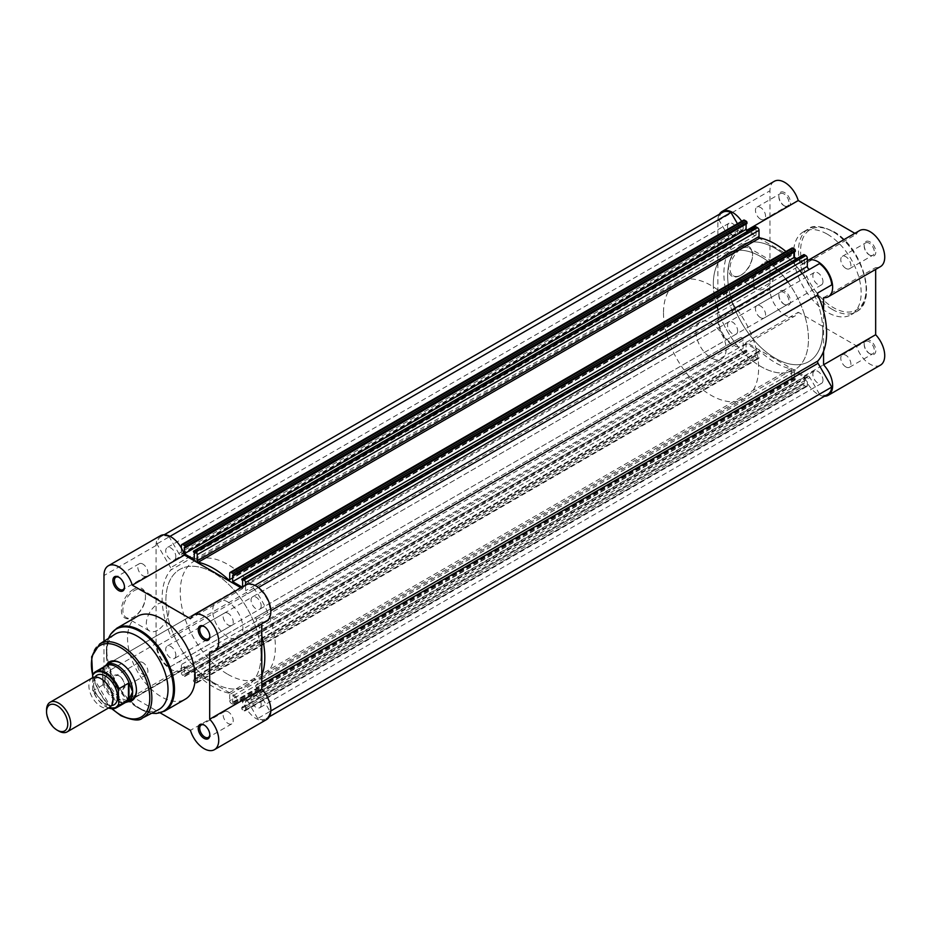 <?xml version="1.0" encoding="UTF-8"?>
<svg xmlns="http://www.w3.org/2000/svg" width="931" height="931" viewBox="0 0 931 931"><rect width="100%" height="100%" fill="white"/><g stroke="black" fill="none" stroke-linecap="round" stroke-linejoin="round"><path stroke-width="0.7" stroke-dasharray="4.66 3.49" d="M92.413 677.826A17.084 9.869 -120 0 0 88.876 685.647A17.084 9.869 -120 0 0 96.335 702.847A17.084 9.869 -120 0 0 109.497 707.42M58.63 731.01A17.084 9.869 60 0 1 46.55 710.085M94.985 677.046A17.084 9.869 -120 0 0 93.403 683.04A17.084 9.869 -120 0 0 111.452 705.582M695.957 331.669A21.355 12.336 -120 0 0 705.279 353.163A21.355 12.336 -120 0 0 721.734 358.877A21.355 12.336 -120 0 0 726.168 349.102A21.355 12.336 -120 0 0 716.835 327.607A21.355 12.336 -120 0 0 700.38 321.893A21.355 12.336 -120 0 0 695.957 331.669M93.1 674.009L103.143 668.283L102.468 674.312A21.355 12.336 -120 0 0 110.393 694.247A21.355 12.336 -120 0 0 125.86 702.393M713.321 284.153A67.276 38.846 -120 0 0 742.694 351.848A67.276 38.846 -120 0 0 794.539 369.875A67.276 38.846 -120 0 0 808.469 339.082A67.276 38.846 -120 0 0 800.113 303.157A67.276 38.846 -120 0 0 727.262 253.348A67.276 38.846 -120 0 0 713.321 284.153M663.489 312.921A67.276 38.846 -120 0 0 692.862 380.628A67.276 38.846 -120 0 0 744.695 398.643A67.276 38.846 -120 0 0 758.637 367.85A67.276 38.846 -120 0 0 750.27 331.925A67.276 38.846 -120 0 0 677.419 282.128A67.276 38.846 -120 0 0 663.489 312.921M92.646 677.698L92.646 689.801A20.179 11.649 -120 0 0 108.659 707.909M102.771 668.423L102.771 685.088L93.1 690.662L92.646 689.801L93.1 690.662A20.819 12.022 60 0 0 108.531 707.979M103.143 668.283L102.771 685.088M104.947 666.177A21.355 12.336 -120 0 0 102.468 674.312L103.143 684.622M103.062 683.726A20.819 12.022 -120 0 0 124.335 702.672A20.819 12.022 -120 0 0 126.663 701.834M105.843 665.758A20.819 12.022 -120 0 0 103.946 667.352A20.819 12.022 -120 0 0 103.062 668.633M827.787 394.337A19.76 11.405 -120 0 1 819.501 394.174L257.724 718.511A19.76 11.405 -120 0 0 265.998 718.674A19.76 11.405 -120 0 0 270.002 711.424L256.281 687.648A2.141 1.234 60 0 1 255.839 686.159A2.141 1.234 60 0 1 256.095 685.332L261.786 682.039M256.281 617.137L270.677 608.816L256.281 617.137A2.141 1.234 60 0 0 255.839 618.114A2.141 1.234 60 0 0 256.095 619.231A72.618 41.918 60 0 1 261.786 635.536M790.5 368.746L228.712 693.095A1.071 0.617 60 0 1 229.701 694.491L791.478 370.142A1.071 0.617 -120 0 0 790.5 368.746A72.618 41.918 60 0 1 759.987 351.138A1.071 0.617 -120 0 0 759.009 351.406L759.009 357.609A2.141 1.234 60 0 1 758.567 358.586A2.141 1.234 60 0 1 757.497 358.482L755.949 357.585A1.071 0.617 60 0 1 755.192 356.27L755.192 355.235L756.065 355.735L756.065 349.369L746.092 343.609L746.092 349.975L746.965 351.522A1.071 0.617 60 0 1 746.208 351.965L744.66 351.068A2.141 1.234 60 0 1 743.147 348.45L743.147 340.246A2.141 1.234 -120 0 0 742.216 338.093A2.141 1.234 -120 0 0 740.576 337.522L730.986 343.062A19.76 11.405 -120 0 1 718.709 321.789L732.429 313.863A2.141 1.234 -120 0 0 732.616 311.769L170.839 636.106A72.618 41.918 60 0 1 162.122 598.028A72.618 41.918 60 0 1 170.839 570.005L732.616 245.668A2.141 1.234 -120 0 0 732.429 243.352L170.652 567.701A2.141 1.234 60 0 1 170.839 570.005M732.616 311.769A72.618 41.918 60 0 1 723.899 273.691A72.618 41.918 60 0 1 732.616 245.668M261.18 704.488A7.157 4.131 60 0 1 259.702 707.758A7.157 4.131 60 0 1 254.186 705.838A7.157 4.131 60 0 1 251.067 698.646A7.157 4.131 60 0 1 252.545 695.364A7.157 4.131 60 0 1 258.062 697.284A7.157 4.131 60 0 1 261.18 704.488M822.969 380.139A7.157 4.131 60 0 1 821.479 383.421A7.157 4.131 60 0 1 815.975 381.501A7.157 4.131 60 0 1 812.844 374.297A7.157 4.131 60 0 1 814.322 371.027A7.157 4.131 60 0 1 819.839 372.947A7.157 4.131 60 0 1 822.969 380.139M175.854 655.226A7.157 4.131 60 0 1 174.376 658.496A7.157 4.131 60 0 1 168.86 656.576A7.157 4.131 60 0 1 165.741 649.384A7.157 4.131 60 0 1 167.219 646.102A7.157 4.131 60 0 1 172.735 648.023A7.157 4.131 60 0 1 175.854 655.226M737.643 330.877A7.157 4.131 60 0 1 736.153 334.159A7.157 4.131 60 0 1 730.649 332.239A7.157 4.131 60 0 1 727.518 325.035A7.157 4.131 60 0 1 729.008 321.765A7.157 4.131 60 0 1 734.512 323.685A7.157 4.131 60 0 1 737.643 330.877M261.18 605.965A7.157 4.131 60 0 1 259.702 609.235A7.157 4.131 60 0 1 254.186 607.315A7.157 4.131 60 0 1 251.067 600.123A7.157 4.131 60 0 1 252.545 596.841A7.157 4.131 60 0 1 258.062 598.761A7.157 4.131 60 0 1 261.18 605.965M822.969 281.616A7.157 4.131 60 0 1 821.479 284.898A7.157 4.131 60 0 1 815.975 282.977A7.157 4.131 60 0 1 812.844 275.774A7.157 4.131 60 0 1 814.322 272.504A7.157 4.131 60 0 1 819.839 274.424A7.157 4.131 60 0 1 822.969 281.616M261.029 655.133A67.276 38.846 60 0 1 247.099 685.938A67.276 38.846 60 0 1 195.254 667.911A67.276 38.846 60 0 1 165.893 600.204A67.276 38.846 60 0 1 179.823 569.411A67.276 38.846 60 0 1 231.668 587.438A67.276 38.846 60 0 1 261.029 655.133M822.818 330.796A67.276 38.846 60 0 1 808.876 361.589A67.276 38.846 60 0 1 757.043 343.562A67.276 38.846 60 0 1 727.67 275.867A67.276 38.846 60 0 1 741.611 245.062A67.276 38.846 60 0 1 814.45 294.871A67.276 38.846 60 0 1 822.818 330.796M175.854 556.703A7.157 4.131 60 0 1 174.376 559.973A7.157 4.131 60 0 1 168.86 558.053A7.157 4.131 60 0 1 165.741 550.861A7.157 4.131 60 0 1 167.219 547.579A7.157 4.131 60 0 1 172.735 549.499A7.157 4.131 60 0 1 175.854 556.703M737.643 232.354A7.157 4.131 60 0 1 736.153 235.636A7.157 4.131 60 0 1 730.649 233.716A7.157 4.131 60 0 1 727.518 226.512A7.157 4.131 60 0 1 729.008 223.242A7.157 4.131 60 0 1 734.512 225.162A7.157 4.131 60 0 1 737.643 232.354M819.501 394.174L809.912 377.555L248.135 701.904A2.141 1.234 60 0 0 245.993 700.671A2.141 1.234 60 0 0 245.551 701.648L245.551 709.841L807.328 385.504L807.328 377.299A2.141 1.234 60 0 1 807.782 376.322A2.141 1.234 60 0 1 809.912 377.555M807.328 385.504A2.141 1.234 60 0 1 806.886 386.481A2.141 1.234 60 0 1 805.827 386.377L804.279 385.481A1.071 0.617 60 0 1 803.523 384.177L241.746 708.514A1.071 0.617 -120 0 0 242.491 709.829L804.279 385.481M795.295 379.429A1.071 0.617 60 0 1 794.539 379.86L232.75 704.197A1.071 0.617 -120 0 0 233.506 703.766L795.295 379.429L794.422 377.881L794.422 371.516L804.384 377.264L804.384 383.63L803.523 383.13L803.523 384.177M794.539 379.86L792.991 378.964A2.141 1.234 60 0 1 791.478 376.345L229.701 700.694A2.141 1.234 -120 0 0 231.202 703.312L792.991 378.964M791.478 370.142L791.478 376.345M743.147 348.45L181.37 672.787L181.37 664.594A2.141 1.234 -120 0 0 180.439 662.441A2.141 1.234 -120 0 0 178.799 661.871L740.576 337.522L169.198 667.399A19.76 11.405 -120 0 1 156.92 646.137L170.652 638.212A2.141 1.234 60 0 0 170.839 636.106M722.7 212.326A19.76 11.405 -120 0 0 718.709 219.576L732.429 243.352M737.468 223.719L740.576 229.096L178.799 553.445A2.141 1.234 60 0 0 180.928 554.678A2.141 1.234 60 0 0 181.37 553.701L181.37 548.045M181.37 545.496L743.147 221.159L743.147 229.352A2.141 1.234 60 0 1 742.705 230.329A2.141 1.234 60 0 1 740.576 229.096M743.147 221.159A2.141 1.234 60 0 1 743.59 220.17M746.092 224.034L746.092 223.033L746.965 223.533M193.415 551.571L755.192 227.234L756.065 228.782L756.065 235.147L748.466 230.76M785.95 251.521A72.618 41.918 60 0 1 790.5 255.525A1.071 0.617 -120 0 0 791.478 255.257L791.478 249.054A2.141 1.234 60 0 1 791.92 248.077M794.422 251.929L794.422 250.928L795.295 251.428M796.785 258.655L804.384 263.042L804.384 256.688L803.523 255.141A1.071 0.617 60 0 1 803.744 254.652M819.501 263.601L809.912 269.129A2.141 1.234 -120 0 0 809.912 269.129L257.724 587.938A19.76 11.405 -120 0 1 270.002 609.211M831.779 284.863L818.058 292.788M261.786 675.603A72.618 41.918 60 0 1 256.095 685.332M245.551 585.099L245.551 590.754A2.141 1.234 -120 0 0 246.482 592.907A2.141 1.234 -120 0 0 248.135 593.478L809.912 269.129M170.024 536.349L169.198 536.826L178.799 553.445M169.198 536.826A19.76 11.405 -120 0 0 160.923 536.663A19.76 11.405 -120 0 0 156.92 543.925L170.652 567.701M181.37 672.787A2.141 1.234 -120 0 0 182.883 675.406L744.66 351.068M746.208 351.965L184.431 676.302L182.883 675.406M184.431 676.302A1.071 0.617 -120 0 0 185.188 675.859L746.965 351.522M756.065 349.369L194.288 673.707L184.315 667.958L184.315 674.312L185.188 675.859M194.288 673.707L194.288 680.072L193.415 679.572L193.415 680.619A1.071 0.617 -120 0 0 194.172 681.923L755.949 357.585M757.497 358.482L195.719 682.819L194.172 681.923M195.719 682.819A2.141 1.234 -120 0 0 196.79 682.923A2.141 1.234 -120 0 0 197.232 681.946L759.009 357.609M759.009 351.406L197.232 675.743L197.232 681.946M197.232 675.743A1.071 0.617 60 0 1 198.21 675.475L759.987 351.138M228.712 693.095A72.618 41.918 60 0 1 198.21 675.475M229.701 694.491L229.701 700.694M232.75 704.197L231.202 703.312M794.422 371.516L232.645 695.853L232.645 702.218L233.506 703.766M232.645 695.853L242.607 701.602L242.607 707.967L241.746 707.467L241.746 708.514M805.827 386.377L244.038 710.714L242.491 709.829M244.038 710.714A2.141 1.234 -120 0 0 245.109 710.83A2.141 1.234 -120 0 0 245.551 709.841M257.724 718.511L248.135 701.904M803.523 383.13L241.746 707.467M804.384 383.63L242.607 707.967M804.384 377.264L242.607 701.602M794.422 377.881L232.645 702.218M795.295 378.382L233.506 702.719M755.192 355.235L193.415 679.572M756.065 355.735L194.288 680.072M746.092 343.609L184.315 667.958M746.092 349.975L184.315 674.312M746.965 350.475L185.188 674.824M730.986 343.062L169.198 667.399M718.709 321.789L156.92 646.137M718.709 219.576L156.92 543.925M746.092 223.033L184.315 547.37M756.065 235.147L194.288 559.484M756.065 228.782L194.288 553.119M755.192 228.281L193.415 552.618M794.422 250.928L232.645 575.265M804.384 263.042L242.607 587.391M804.384 256.688L242.607 581.025M803.523 256.176L241.746 580.525M258.387 587.554L257.724 587.938M270.828 710.947L270.002 711.424M133.424 589.346A17.037 9.834 120 0 0 121.379 610.212A17.037 9.834 120 0 0 133.424 617.16L133.424 617.16A17.037 9.834 120 0 0 145.469 596.306A17.037 9.834 120 0 0 133.424 589.346M134.18 616.729L133.424 617.16L134.18 616.729A15.967 9.217 -60 0 1 126.197 617.521A15.967 9.217 -60 0 1 123.753 604.731A15.967 9.217 -60 0 1 134.18 590.661A15.967 9.217 -60 0 1 142.164 589.87A15.967 9.217 -60 0 1 145.469 597.178A15.967 9.217 -60 0 1 134.18 616.729L134.18 616.729M118.703 689.091A8.228 4.748 60 0 1 112.884 679.025A8.228 4.748 60 0 1 118.703 675.673L118.703 675.673A8.228 4.748 60 0 1 124.51 685.74A8.228 4.748 60 0 1 118.703 689.091M119.459 676.104L118.703 675.673L119.459 676.104A7.157 4.131 -120 0 0 115.875 675.755A7.157 4.131 -120 0 0 114.781 681.48A7.157 4.131 -120 0 0 119.459 687.788A7.157 4.131 -120 0 0 123.032 688.137A7.157 4.131 -120 0 0 124.51 684.867A7.157 4.131 -120 0 0 119.459 676.104L119.459 676.104M209.824 734.547A7.157 4.131 -120 0 0 209.836 734.128A7.157 4.131 -120 0 0 204.773 725.365L204.029 724.935L204.773 725.365A7.157 4.131 -120 0 0 204.413 725.168M209.824 636.013A7.157 4.131 -120 0 0 209.836 635.605A7.157 4.131 -120 0 0 204.773 626.842L204.029 626.4L204.773 626.842A7.157 4.131 -120 0 0 204.413 626.644M124.498 586.751A7.157 4.131 -120 0 0 124.51 586.344A7.157 4.131 -120 0 0 119.459 577.581L118.703 577.139L119.459 577.581A7.157 4.131 -120 0 0 119.087 577.383M127.815 701.765A22.425 12.953 60 0 1 120.588 699.6A22.425 12.953 60 0 1 106.471 664.804M136.438 689.999A21.355 12.336 -120 0 0 136.45 689.58A21.355 12.336 -120 0 0 121.344 663.419L120.588 662.977L121.344 663.419A21.355 12.336 -120 0 0 120.972 663.209M700.38 321.893L110.661 662.36A21.355 12.336 -120 0 0 107.391 679.479A21.355 12.336 -120 0 0 121.344 698.297A21.355 12.336 -120 0 0 132.016 699.356L721.734 358.877M157.583 630.24A15.967 9.217 -60 0 1 149.6 631.032A15.967 9.217 -60 0 1 147.156 618.242A15.967 9.217 -60 0 1 157.583 604.172A15.967 9.217 -60 0 1 165.567 603.381A15.967 9.217 -60 0 1 168.011 616.171A15.967 9.217 -60 0 1 157.583 630.24M266.534 719.593A20.819 12.022 60 0 1 256.13 718.569A20.819 12.022 60 0 1 242.537 700.252L184.396 666.689A20.819 12.022 60 0 1 181.208 670.332A20.819 12.022 60 0 1 170.804 669.308A20.819 12.022 60 0 1 156.082 643.612L103.981 673.695A20.819 12.022 -120 0 0 118.703 699.379A20.819 12.022 -120 0 0 129.106 700.415A20.819 12.022 -120 0 0 132.295 696.772L160.237 712.902M242.537 700.252L190.436 730.335M228.188 613.331A7.157 4.131 -120 0 0 224.604 612.97A7.157 4.131 -120 0 0 223.51 618.708A7.157 4.131 -120 0 0 228.188 625.015A7.157 4.131 -120 0 0 231.761 625.364A7.157 4.131 -120 0 0 232.855 619.627A7.157 4.131 -120 0 0 228.188 613.331M142.862 564.07A7.157 4.131 -120 0 0 139.289 563.709A7.157 4.131 -120 0 0 138.184 569.446A7.157 4.131 -120 0 0 142.862 575.754A7.157 4.131 -120 0 0 146.435 576.103A7.157 4.131 -120 0 0 147.54 570.366A7.157 4.131 -120 0 0 142.862 564.07M142.862 662.593A7.157 4.131 -120 0 0 139.289 662.232A7.157 4.131 -120 0 0 138.184 667.969A7.157 4.131 -120 0 0 142.862 674.277A7.157 4.131 -120 0 0 146.435 674.626A7.157 4.131 -120 0 0 147.54 668.9A7.157 4.131 -120 0 0 142.862 662.593M228.188 711.854A7.157 4.131 -120 0 0 224.604 711.493A7.157 4.131 -120 0 0 223.51 717.231A7.157 4.131 -120 0 0 228.188 723.538A7.157 4.131 -120 0 0 231.761 723.887A7.157 4.131 -120 0 0 232.855 718.162A7.157 4.131 -120 0 0 228.188 711.854M114.862 634.302A43.571 25.149 -120 0 0 106.39 653.911A43.571 25.149 -120 0 0 137.194 707.269A43.571 25.149 -120 0 0 158.421 709.748M108.566 638.329A47.4 27.371 -120 0 0 106.39 650.781A47.4 27.371 -120 0 0 139.906 708.84L137.194 707.269L139.906 708.84A47.4 27.371 -120 0 0 151.788 713.181M137.439 616.322A47.842 27.616 -120 0 0 130.107 654.656A47.842 27.616 -120 0 0 161.366 696.807A47.842 27.616 -120 0 0 185.281 699.181M227.804 674.312A67.276 38.846 -120 0 0 261.448 677.652A67.276 38.846 -120 0 0 271.759 623.747A67.276 38.846 -120 0 0 227.804 564.454A67.276 38.846 -120 0 0 194.172 561.125A67.276 38.846 -120 0 0 183.861 615.03A67.276 38.846 -120 0 0 227.804 674.312M213.467 682.598A67.276 38.846 -120 0 0 247.099 685.938A67.276 38.846 -120 0 0 257.41 632.021A67.276 38.846 -120 0 0 213.467 572.74A67.276 38.846 -120 0 0 179.823 569.411A67.276 38.846 -120 0 0 169.512 623.316A67.276 38.846 -120 0 0 213.467 682.598M227.804 601.95A21.355 12.336 -120 0 0 217.132 600.891A21.355 12.336 -120 0 0 213.862 618.009A21.355 12.336 -120 0 0 227.804 636.827A21.355 12.336 -120 0 0 238.487 637.886A21.355 12.336 -120 0 0 241.757 620.768A21.355 12.336 -120 0 0 227.804 601.95M156.082 643.612L156.082 545.473A20.819 12.022 60 0 1 160.388 535.744M240.966 587.752L242.537 588.648A20.819 12.022 60 0 1 245.714 585.005M266.534 621.07A20.819 12.022 60 0 1 261.786 622.001L261.786 623.817M103.981 641.25L103.981 673.695M242.537 588.648L190.436 618.731M261.786 622.001L209.684 652.084M156.082 545.473L103.981 575.544M184.396 666.689L132.295 696.772M784.682 192.647A8.228 4.748 -120 0 0 778.863 195.999A8.228 4.748 -120 0 0 784.682 206.065L784.682 206.065A8.228 4.748 -120 0 0 790.5 202.714A8.228 4.748 -120 0 0 784.682 192.647M783.925 205.635L784.682 206.065L783.925 205.635A7.157 4.131 60 0 1 778.863 196.872A7.157 4.131 60 0 1 780.353 193.601A7.157 4.131 60 0 1 783.925 193.951A7.157 4.131 60 0 1 788.604 200.258A7.157 4.131 60 0 1 787.498 205.984A7.157 4.131 60 0 1 783.925 205.635M870.008 241.909A8.228 4.748 -120 0 0 864.189 245.26A8.228 4.748 -120 0 0 870.008 255.327L870.008 255.327A8.228 4.748 -120 0 0 875.815 251.975A8.228 4.748 -120 0 0 870.008 241.909M869.251 254.896L870.008 255.327L869.251 254.896A7.157 4.131 60 0 1 864.189 246.133A7.157 4.131 60 0 1 865.679 242.863A7.157 4.131 60 0 1 869.251 243.212A7.157 4.131 60 0 1 873.93 249.52A7.157 4.131 60 0 1 872.824 255.245A7.157 4.131 60 0 1 869.251 254.896M870.008 340.432A8.228 4.748 -120 0 0 864.189 343.783A8.228 4.748 -120 0 0 870.008 353.861L870.008 353.861A8.228 4.748 -120 0 0 875.815 350.498A8.228 4.748 -120 0 0 870.008 340.432M869.251 353.419L870.008 353.861L869.251 353.419A7.157 4.131 60 0 1 864.189 344.656A7.157 4.131 60 0 1 865.679 341.386A7.157 4.131 60 0 1 869.251 341.735A7.157 4.131 60 0 1 873.93 348.043A7.157 4.131 60 0 1 872.824 353.78A7.157 4.131 60 0 1 869.251 353.419M784.682 291.17A8.228 4.748 -120 0 0 778.863 294.522A8.228 4.748 -120 0 0 784.682 304.6L784.682 304.6A8.228 4.748 -120 0 0 790.5 301.237A8.228 4.748 -120 0 0 784.682 291.17M783.925 304.158L784.682 304.6L783.925 304.158A7.157 4.131 60 0 1 778.863 295.395A7.157 4.131 60 0 1 780.353 292.125A7.157 4.131 60 0 1 783.925 292.474A7.157 4.131 60 0 1 788.604 298.781A7.157 4.131 60 0 1 787.498 304.518A7.157 4.131 60 0 1 783.925 304.158M741.262 274.948L740.506 275.39A17.037 9.834 120 0 0 752.551 254.524A17.037 9.834 120 0 0 740.506 247.576A17.037 9.834 120 0 0 728.461 268.431A17.037 9.834 120 0 0 740.506 275.39L741.262 274.948A15.967 9.217 -60 0 1 733.279 275.739A15.967 9.217 -60 0 1 730.835 262.949A15.967 9.217 -60 0 1 741.262 248.88A15.967 9.217 -60 0 1 749.246 248.088A15.967 9.217 -60 0 1 752.551 255.397A15.967 9.217 -60 0 1 741.262 274.948M764.677 262.391A15.967 9.217 -60 0 1 772.649 261.599A15.967 9.217 -60 0 1 775.104 274.401A15.967 9.217 -60 0 1 764.677 288.459A15.967 9.217 -60 0 1 756.694 289.25A15.967 9.217 -60 0 1 754.238 276.46A15.967 9.217 -60 0 1 764.677 262.391M824.494 396.234A20.819 12.022 60 0 1 804.314 375.915L746.173 342.352A20.819 12.022 60 0 1 742.996 345.995A20.819 12.022 60 0 1 726.913 340.374A20.819 12.022 60 0 1 717.859 319.368L717.859 220.845A20.819 12.022 60 0 1 719.407 214.223M880.412 365.173A20.819 12.022 60 0 1 856.415 345.832L798.274 312.269A20.819 12.022 60 0 1 795.097 315.912A20.819 12.022 60 0 1 779.003 310.291A20.819 12.022 60 0 1 769.96 289.285L769.96 190.762A20.819 12.022 60 0 1 774.266 181.324M859.592 230.585A20.819 12.022 60 0 0 856.415 234.228L804.314 264.311A20.819 12.022 60 0 1 807.328 260.761M845.848 366.93A7.157 4.131 60 0 1 841.17 360.634A7.157 4.131 60 0 1 842.264 354.897A7.157 4.131 60 0 1 845.848 355.246A7.157 4.131 60 0 1 850.515 361.554A7.157 4.131 60 0 1 849.421 367.291A7.157 4.131 60 0 1 845.848 366.93M760.522 317.669A7.157 4.131 60 0 1 755.844 311.373A7.157 4.131 60 0 1 756.938 305.636A7.157 4.131 60 0 1 760.522 305.985A7.157 4.131 60 0 1 765.189 312.292A7.157 4.131 60 0 1 764.095 318.03A7.157 4.131 60 0 1 760.522 317.669M760.522 219.146A7.157 4.131 60 0 1 755.844 212.838A7.157 4.131 60 0 1 756.938 207.113A7.157 4.131 60 0 1 760.522 207.462A7.157 4.131 60 0 1 765.189 213.769A7.157 4.131 60 0 1 764.095 219.507A7.157 4.131 60 0 1 760.522 219.146M845.848 268.407A7.157 4.131 60 0 1 841.17 262.1A7.157 4.131 60 0 1 842.264 256.374A7.157 4.131 60 0 1 845.848 256.723A7.157 4.131 60 0 1 850.515 263.031A7.157 4.131 60 0 1 849.421 268.768A7.157 4.131 60 0 1 845.848 268.407M787.824 281.884A67.276 38.846 60 0 1 800.113 303.157A67.276 38.846 60 0 1 794.539 369.875A67.276 38.846 60 0 1 760.895 366.546A67.276 38.846 60 0 1 716.951 307.253A67.276 38.846 60 0 1 727.262 253.348A67.276 38.846 60 0 1 760.895 256.688A67.276 38.846 60 0 1 785.613 278.951M802.173 273.598A67.276 38.846 60 0 1 814.45 294.871A67.276 38.846 60 0 1 808.876 361.589A67.276 38.846 60 0 1 775.244 358.26A67.276 38.846 60 0 1 731.289 298.979A67.276 38.846 60 0 1 741.611 245.062A67.276 38.846 60 0 1 775.244 248.402A67.276 38.846 60 0 1 799.962 270.665M827.345 234.193A47.842 27.616 60 0 1 858.591 276.344A47.842 27.616 60 0 1 851.26 314.678A47.842 27.616 60 0 1 827.345 312.316A47.842 27.616 60 0 1 796.086 270.153A47.842 27.616 60 0 1 803.43 231.819A47.842 27.616 60 0 1 827.345 234.193M856.415 234.228L854.844 233.32M880.412 266.65A20.819 12.022 60 0 1 875.664 267.581L875.664 269.396M823.563 351.266L823.563 311.198M804.314 264.311L746.138 230.632L747.186 230.027M741.658 221.287A20.819 12.022 60 0 1 746.138 230.632M804.314 375.915L856.415 345.832M746.173 342.352L798.274 312.269M823.563 297.664L875.664 267.581M807.328 377.299L245.551 701.648M755.192 356.27L193.415 680.619M743.147 340.246L181.37 664.594M743.147 229.352L181.37 553.701M241.746 579.478L803.523 255.141M254.873 585.378L245.551 590.754M256.281 687.648L261.786 684.46M229.701 579.303L790.5 255.525M791.478 255.257L229.701 579.594M229.701 573.391L791.478 249.054M256.095 619.231L270.828 610.713M142.431 718.045A42.768 24.695 60 0 1 121.6 715.625A42.768 24.695 60 0 1 93.822 678.431A42.768 24.695 60 0 1 99.675 643.996M164.578 711.133A47.842 27.616 60 0 1 140.662 708.77A47.842 27.616 60 0 1 109.404 666.608A47.842 27.616 60 0 1 116.736 628.274M139.906 708.84L151.718 713.227M92.669 675.01A41.267 23.834 -120 0 0 112.29 708.817M833.385 231.924A46.341 26.755 60 0 1 866.156 288.68A46.341 26.755 60 0 1 833.385 307.602A46.341 26.755 60 0 1 800.613 250.846A46.341 26.755 60 0 1 833.385 231.924M832.326 309.429A47.842 27.616 -120 0 0 856.252 311.804A47.842 27.616 -120 0 0 863.584 273.47A47.842 27.616 -120 0 0 832.326 231.307A47.842 27.616 -120 0 0 808.411 228.945A47.842 27.616 -120 0 0 801.079 267.278A47.842 27.616 -120 0 0 832.326 309.429M717.859 220.845L769.96 190.762M717.859 319.368L769.96 289.285M112.779 698.844C111.988 703.103 111.301 704.907 110.696 704.267C111.01 708.817 92.425 696.493 93.67 683.796C94.45 679.537 95.137 677.721 95.742 678.373C100.653 674.812 113.396 688.987 112.779 698.844M261.448 677.652L744.695 398.643M124.335 702.672L125.592 702.44M103.946 667.352L104.772 666.375M194.172 561.125L677.419 282.128M92.739 690.43L108.368 708.072M821.479 383.421L259.702 707.758M736.153 334.159L174.376 658.496M821.479 284.898L259.702 609.235M736.153 235.636L174.376 559.973M807.782 376.322L245.993 700.671M164.217 534.766L160.923 536.663M742.705 230.329L180.928 554.678M269.292 716.777L265.998 718.674M729.008 223.242L167.219 547.579M814.322 272.504L252.545 596.841M729.008 321.765L167.219 646.102M814.322 371.027L252.545 695.364M758.567 358.586L196.79 682.923M245.109 710.83L806.886 386.481M197.453 675.254L759.231 350.917M229.48 580.083L791.257 255.746M795.074 379.918L233.285 704.255M746.743 352.011L184.966 676.348M149.6 631.032L126.197 617.521M224.604 612.97L201.201 626.482M139.289 563.709L115.875 577.22M139.289 662.232L115.875 675.755M224.604 711.493L201.201 725.016M217.132 600.891L110.661 662.36M238.487 637.886L132.016 699.356M106.39 653.911L108.496 638.363M231.761 723.887L208.358 737.399M146.435 674.626L123.032 688.137M146.435 576.103L123.032 589.614M231.761 625.364L208.358 638.875M181.208 670.332L129.106 700.415M111.801 708.794L92.646 676.278M165.567 603.381L142.164 589.87M136.45 689.58L136.45 690.441M124.51 586.344L124.51 587.217M209.836 635.605L209.836 636.478M209.836 734.128L209.836 735.001M124.51 684.867L124.51 685.74M145.469 597.178L145.469 596.306M778.863 196.872L778.863 195.999M864.189 246.133L864.189 245.26M864.189 344.656L864.189 343.783M778.863 295.395L778.863 294.522M752.551 255.397L752.551 254.524M803.43 231.819L808.411 228.945C812.123 225.023 820.339 225.779 833.07 231.237C861.815 246.226 878.527 300.992 856.252 311.804L851.26 314.678M772.649 261.599L749.246 248.088M842.264 354.897L865.679 341.386M756.938 305.636L780.353 292.125M756.938 207.113L780.353 193.601M842.264 256.374L865.679 242.863M849.421 268.768L872.824 255.245M764.095 219.507L787.498 205.984M764.095 318.03L787.498 304.518M849.421 367.291L872.824 353.78M742.996 345.995L795.097 315.912M756.694 289.25L733.279 275.739"/><path stroke-width="1.4" d="M67.172 731.859L109.497 707.42A17.084 9.869 -120 0 0 113.035 699.6A17.084 9.869 -120 0 0 105.575 682.411A17.084 9.869 -120 0 0 92.413 677.826L50.088 702.265A17.084 9.869 60 0 1 63.25 706.838A17.084 9.869 60 0 1 70.709 724.039A17.084 9.869 60 0 1 67.172 731.859A17.084 9.869 60 0 1 58.63 731.01L57.163 730.16A15.001 8.658 -120 0 0 67.765 724.039A15.001 8.658 -120 0 0 57.163 705.663A15.001 8.658 -120 0 0 46.55 711.784A15.001 8.658 -120 0 0 57.163 730.16M46.55 711.784L46.55 710.085A17.084 9.869 60 0 1 50.088 702.265M111.452 705.582A17.084 9.869 -120 0 0 117.562 696.982A17.084 9.869 -120 0 0 108.578 678.303A17.084 9.869 -120 0 0 94.985 677.046M125.592 702.44L125.86 702.393A21.355 12.336 -120 0 0 128.245 701.532A21.355 12.336 -120 0 0 132.668 691.756L128.967 699.53L118.772 705.489A20.819 12.022 60 0 1 116.352 707.781A20.819 12.022 60 0 1 108.531 707.979M92.646 675.394L93.1 674.009A20.819 12.022 60 0 1 95.532 671.717A20.819 12.022 60 0 1 118.772 688.835L118.318 690.22A20.179 11.649 -120 0 0 105.482 673.532A20.179 11.649 -120 0 0 92.646 675.394L92.646 677.698M118.318 690.22L118.772 705.489M118.772 688.835L128.443 683.249L129.444 683.866A20.819 12.022 -120 0 0 105.843 665.758L95.532 671.717L93.1 674.009M128.967 683.191L128.967 699.53M129.444 683.866L132.668 691.756A21.355 12.336 -120 0 0 123.346 670.262A21.355 12.336 -120 0 0 106.89 664.536A21.355 12.336 -120 0 0 104.947 666.177L104.772 666.375M128.443 683.249L128.443 699.914M108.368 708.072L116.352 707.781L126.663 701.834A20.819 12.022 -120 0 0 129.444 698.96M269.292 716.777L827.787 394.337A19.76 11.405 -120 0 0 831.779 387.075L818.058 363.299A2.141 1.234 60 0 1 817.616 361.81A2.141 1.234 60 0 1 817.872 360.995A72.618 41.918 60 0 0 817.872 294.894A2.141 1.234 60 0 1 817.616 293.765A2.141 1.234 60 0 1 818.058 292.788L831.779 284.863A19.76 11.405 -120 0 0 819.501 263.601L258.387 587.554M737.468 223.719L730.986 212.489A19.76 11.405 -120 0 0 722.7 212.326L164.217 534.766M744.66 220.286L182.883 544.623A2.141 1.234 -120 0 0 181.813 544.519L743.59 220.17A2.141 1.234 60 0 1 744.66 220.286L746.208 221.171A1.071 0.617 60 0 1 746.965 222.486L185.188 546.823A1.071 0.617 -120 0 0 184.431 545.519L746.208 221.171M193.636 551.082L755.413 226.745A1.071 0.617 60 0 1 755.949 226.803L194.172 551.14A1.071 0.617 -120 0 0 193.415 551.571L194.288 553.119L194.288 559.484L184.315 553.736L184.315 547.37L185.188 547.87L746.965 223.533L746.965 222.486M748.466 230.76L746.092 229.398L746.092 224.034M755.949 226.803L757.497 227.688A2.141 1.234 60 0 1 759.009 230.306L197.232 554.655A2.141 1.234 -120 0 0 195.719 552.036L757.497 227.688M759.009 236.509A1.071 0.617 -120 0 0 759.987 237.905L198.21 562.254A1.071 0.617 60 0 1 197.232 560.858L759.009 236.509L759.009 230.306M759.987 237.905A72.618 41.918 60 0 1 785.95 251.521M792.991 248.181L231.202 572.518A2.141 1.234 -120 0 0 230.143 572.414L791.92 248.077A2.141 1.234 60 0 1 792.991 248.181L794.539 249.077A1.071 0.617 60 0 1 795.295 250.381L233.506 574.73A1.071 0.617 -120 0 0 232.75 573.415L794.539 249.077M794.422 251.929L794.422 257.293L232.645 581.631L232.645 575.265L233.506 575.765L795.295 251.428L795.295 250.381M794.422 257.293L796.785 258.655M804.279 254.698L242.491 579.035A1.071 0.617 -120 0 0 241.967 578.989L803.744 254.652A1.071 0.617 60 0 1 804.279 254.698L805.827 255.594A2.141 1.234 60 0 1 807.328 258.213L807.328 266.406A2.141 1.234 -120 0 0 808.259 268.547A2.141 1.234 -120 0 0 809.9 269.14M261.786 635.536A72.618 41.918 60 0 1 261.786 675.603M807.328 258.213L245.551 582.55L245.551 585.099M245.551 582.55A2.141 1.234 -120 0 0 244.038 579.932L805.827 255.594M242.491 579.035L244.038 579.932M241.967 578.989A1.071 0.617 -120 0 0 241.746 579.478L242.607 581.025L242.607 586.798M232.645 581.631L242.095 587.089M233.506 575.765L233.506 574.73M231.202 572.518L232.75 573.415M230.143 572.414A2.141 1.234 -120 0 0 229.701 573.391L229.701 579.594A1.071 0.617 60 0 1 228.712 579.862L229.701 579.303M198.21 562.254A72.618 41.918 60 0 1 228.712 579.862M197.232 560.858L197.232 554.655M194.172 551.14L195.719 552.036M185.188 547.87L185.188 546.823M182.883 544.623L184.431 545.519M181.813 544.519A2.141 1.234 -120 0 0 181.37 545.496L181.37 548.045M730.986 212.489L170.024 536.349M746.092 229.398L184.315 553.736M831.779 387.075L270.828 710.947M204.029 738.353A8.228 4.748 60 0 1 198.21 728.286A8.228 4.748 60 0 1 204.029 724.935L204.029 724.935A8.228 4.748 60 0 1 209.836 735.001A8.228 4.748 60 0 1 204.029 738.353M204.413 725.168A7.157 4.131 -120 0 0 201.201 725.016A7.157 4.131 -120 0 0 200.107 730.742A7.157 4.131 -120 0 0 204.773 737.049A7.157 4.131 -120 0 0 208.358 737.399A7.157 4.131 -120 0 0 209.824 734.547M204.029 639.83A8.228 4.748 60 0 1 198.21 629.763A8.228 4.748 60 0 1 204.029 626.4L204.029 626.4A8.228 4.748 60 0 1 209.836 636.478A8.228 4.748 60 0 1 204.029 639.83M204.413 626.644A7.157 4.131 -120 0 0 201.201 626.482A7.157 4.131 -120 0 0 200.107 632.219A7.157 4.131 -120 0 0 204.773 638.526A7.157 4.131 -120 0 0 208.358 638.875A7.157 4.131 -120 0 0 209.824 636.013M118.703 590.568A8.228 4.748 60 0 1 112.884 580.502A8.228 4.748 60 0 1 118.703 577.139L118.703 577.139A8.228 4.748 60 0 1 124.51 587.217A8.228 4.748 60 0 1 118.703 590.568M119.087 577.383A7.157 4.131 -120 0 0 115.875 577.22A7.157 4.131 -120 0 0 114.781 582.957A7.157 4.131 -120 0 0 119.459 589.265A7.157 4.131 -120 0 0 123.032 589.614A7.157 4.131 -120 0 0 124.498 586.751M106.471 664.804A22.425 12.953 60 0 1 120.588 662.977L120.588 662.977A22.425 12.953 60 0 1 136.45 690.441A22.425 12.953 60 0 1 127.815 701.765M120.972 663.209A21.355 12.336 -120 0 0 110.661 662.36L106.89 664.536M160.237 712.902L190.436 730.335A20.819 12.022 -120 0 0 204.029 748.64A20.819 12.022 -120 0 0 214.433 749.676A20.819 12.022 -120 0 0 209.684 719.221L209.684 652.084A20.819 12.022 -120 0 0 214.433 651.153A20.819 12.022 -120 0 0 214.433 627.11A20.819 12.022 -120 0 0 193.613 615.088A20.819 12.022 -120 0 0 190.436 618.731L132.295 585.168A20.819 12.022 -120 0 0 108.287 565.827A20.819 12.022 -120 0 0 103.981 575.544L103.981 641.25M158.421 709.748A43.571 25.149 -120 0 0 165.811 675.033A43.571 25.149 -120 0 0 137.194 636.129A43.571 25.149 -120 0 0 114.862 634.302L99.675 643.996A42.768 24.695 60 0 1 121.6 645.788A42.768 24.695 60 0 1 149.693 683.971A42.768 24.695 60 0 1 142.431 718.045L158.421 709.748M164.578 711.133L185.281 699.181A47.842 27.616 -120 0 0 192.612 660.847A47.842 27.616 -120 0 0 161.366 618.684A47.842 27.616 -120 0 0 137.439 616.322L116.736 628.274A47.842 27.616 60 0 1 140.662 630.648A47.842 27.616 60 0 1 171.909 672.799A47.842 27.616 60 0 1 164.578 711.133L156.315 713.483L151.718 713.227M261.786 623.817L261.786 689.138A20.819 12.022 60 0 1 266.534 719.593L214.433 749.676M108.287 565.827L160.388 535.744A20.819 12.022 60 0 1 184.396 555.085L240.966 587.752M193.613 615.088L245.714 585.005A20.819 12.022 60 0 1 266.534 597.027A20.819 12.022 60 0 1 266.534 621.07L214.433 651.153M128.245 701.532L132.016 699.356A21.355 12.336 -120 0 0 136.438 689.999M184.396 555.085L132.295 585.168M261.786 689.138L209.684 719.221M719.407 214.223A20.819 12.022 60 0 1 722.165 211.407A20.819 12.022 60 0 1 732.581 212.431A20.819 12.022 60 0 1 741.658 221.287M722.165 211.407L774.266 181.324A20.819 12.022 60 0 1 784.682 182.36A20.819 12.022 60 0 1 798.239 200.549L854.844 233.32M807.328 260.761A20.819 12.022 60 0 1 807.491 260.668A20.819 12.022 60 0 1 817.907 261.692A20.819 12.022 60 0 1 831.511 280.045A20.819 12.022 60 0 1 828.322 296.733A20.819 12.022 60 0 1 823.563 297.664L823.563 311.198M807.491 260.668L859.592 230.585A20.819 12.022 60 0 1 870.008 231.621A20.819 12.022 60 0 1 883.612 249.962A20.819 12.022 60 0 1 880.412 266.65L828.322 296.733M785.613 278.951A67.276 38.846 60 0 1 787.824 281.884M799.962 270.665A67.276 38.846 60 0 1 802.173 273.598M824.494 396.234A20.819 12.022 60 0 0 828.322 395.256A20.819 12.022 60 0 0 823.563 364.801L875.664 334.718L875.664 269.396M875.664 334.718A20.819 12.022 60 0 1 880.412 365.173L828.322 395.256M823.563 364.801L823.563 351.266M747.186 230.027L798.239 200.549M108.659 707.909A20.179 11.649 -120 0 0 118.318 704.627M261.786 682.039L817.872 360.995M807.328 266.406L254.873 585.378M261.786 684.46L818.058 363.299M270.828 610.713L817.872 294.894M112.29 708.817A41.267 23.834 -120 0 0 120.588 714.985A41.267 23.834 -120 0 0 149.775 698.145A41.267 23.834 -120 0 0 120.588 647.592A41.267 23.834 -120 0 0 92.669 675.01M151.788 713.181A47.4 27.371 -120 0 0 172.875 682.202A47.4 27.371 -120 0 0 139.906 631.427A47.4 27.371 -120 0 0 108.566 638.329M111.801 708.794L120.902 715.671C132.342 720.454 139.522 721.246 142.431 718.045M108.496 638.363L110.58 634.255L116.736 628.274M92.646 676.278L91.669 656.739L99.675 643.996"/></g></svg>

